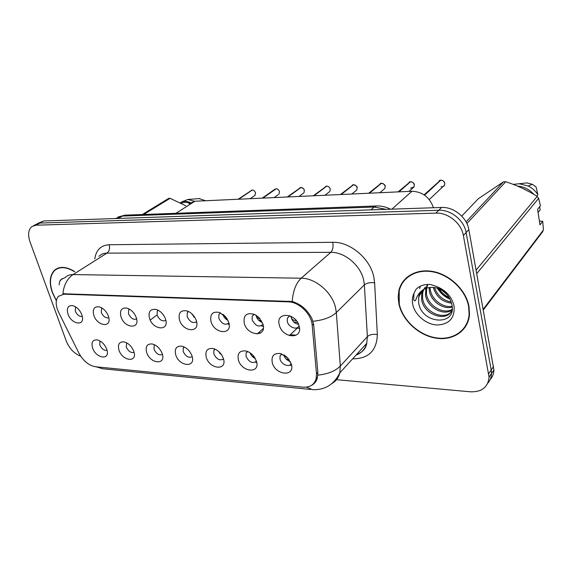 <?xml version="1.0" encoding="UTF-8"?>
<svg xmlns="http://www.w3.org/2000/svg" width="572" height="572" viewBox="0 0 572 572"><rect width="100%" height="100%" fill="white"/><g stroke="black" fill="none" stroke-linecap="round" stroke-linejoin="round"><path stroke-width="0.86" d="M133.791 351.33L133.941 351.809C137.53 362.991 122.351 361.104 118.969 350.121C117.525 344.43 119.176 341.677 123.931 341.856C128.407 343.05 131.696 346.203 133.791 351.33M126.648 342.814L126.255 347.018C128.314 351.308 130.924 353.096 134.091 352.388M162.198 353.653C166.338 365.451 150.071 363.928 146.647 352.381C145.245 346.518 147.068 343.708 152.109 343.951C156.571 345.123 159.874 348.205 162.04 353.189L162.198 353.653M154.626 344.802L154.19 345.338L154.025 349.199C156.278 353.832 159.088 355.605 162.448 354.526M192.049 356.091C196.139 368.175 179.043 366.573 175.697 354.754C174.36 348.705 176.369 345.838 181.739 346.16C185.9 347.218 189.132 350 191.441 354.511L192.049 356.091M184.012 346.897L183.319 347.726L183.176 351.487C185.657 356.485 188.674 358.229 192.221 356.721M223.438 358.658C227.47 371.042 209.495 369.355 206.242 357.25C204.962 350.986 207.2 348.062 212.941 348.491C216.724 349.435 219.812 351.859 222.193 355.777L223.438 358.658M214.915 349.113L213.914 350.271L213.806 353.889C216.552 359.287 219.791 360.982 223.53 358.973M256.499 361.361C260.46 374.059 241.534 372.279 238.381 359.881C237.187 353.36 239.675 350.386 245.86 350.965C249.163 351.787 251.995 353.789 254.354 356.978L256.499 361.361M247.454 351.444L246.11 352.988L246.046 356.42C249.092 362.255 252.574 363.871 256.478 361.275M291.37 364.214C295.252 377.234 275.282 375.368 272.258 362.648C271.157 355.813 273.974 352.795 280.695 353.596L287.916 358.108L291.37 364.214M281.753 353.918L280.03 355.898L280.008 359.087C281.252 364.493 289.325 367.81 291.198 363.635M106.714 349.12L107.086 350.393C109.774 360.696 95.831 358.215 92.578 347.962C91.091 342.428 92.593 339.725 97.083 339.861C101.387 340.991 104.597 344.079 106.714 349.12M99.95 340.962L99.771 344.937C101.659 348.913 104.09 350.7 107.064 350.307M108.394 316.144L108.701 317.167C111.805 328.171 97.261 326.255 93.858 315.387C92.314 309.173 94.123 306.327 99.285 306.864C103.425 308.244 106.463 311.34 108.394 316.144M101.702 307.872L101.244 312.376C103.225 316.573 105.756 318.368 108.83 317.746M136.265 317.603L136.272 317.639C140.512 329.622 124.567 328.557 120.999 316.809C119.505 310.353 121.521 307.464 127.055 308.136C131.31 309.609 134.377 312.77 136.265 317.603M129.179 309.002L128.75 309.459L128.485 313.721C130.659 318.261 133.383 320.034 136.651 319.054M165.537 319.14C169.777 331.445 153.003 330.351 149.499 318.297C148.069 311.568 150.329 308.637 156.285 309.488C160.167 310.846 163.106 313.671 165.108 317.968L165.537 319.14M158.051 310.196L157.336 310.939L157.078 315.129C159.474 320.034 162.405 321.786 165.866 320.384M196.339 320.749C200.522 333.369 182.883 332.225 179.465 319.87C178.114 312.805 180.673 309.831 187.137 310.953C190.497 312.169 193.193 314.557 195.224 318.111L196.339 320.749M188.417 311.468L187.366 312.526L187.144 316.616C189.79 321.922 192.936 323.623 196.596 321.721M228.786 322.451C232.904 335.392 214.321 334.184 211.004 321.521C209.767 314.014 212.705 311.032 219.82 312.569L226.598 318.011L228.786 322.451M220.592 312.898L218.954 314.243L218.776 318.175C221.722 323.916 225.111 325.547 228.943 323.058M263.006 324.245C267.053 337.53 247.454 336.257 244.244 323.259C243.207 315.029 246.732 312.126 254.833 314.543L258.93 317.467L263.006 324.245M254.147 314.243L252.245 316.094L252.116 319.82C255.412 326.04 259.052 327.563 263.041 324.381M299.156 326.133C303.11 339.782 282.411 338.438 279.329 325.096C275.111 311.59 295.967 312.419 299.156 326.133M289.789 315.758L287.358 318.118L287.301 321.557C288.603 327.427 297.354 330.552 299.034 325.69M81.839 314.757L82.339 316.581C84.584 326.669 71.25 324.16 67.975 314.028C66.388 308.022 68.018 305.233 72.866 305.662C76.877 306.957 79.873 309.988 81.839 314.757M75.518 306.799L75.261 311.096C77.084 314.979 79.436 316.766 82.318 316.452M289.761 365.086L291.648 365.544M255.52 362.183L256.778 362.569M223.023 359.423L223.695 359.666M296.768 327.87L299.528 328.5M261.383 325.89L263.399 326.476M227.835 324.002L229.193 324.474M195.996 322.2L196.739 322.508M189.968 351.973L188.281 349.957M221.986 355.419L218.225 351.108M255.312 358.501C252.774 357.357 251.037 355.469 250.107 352.838M290.311 361.518C287.151 360.546 285.028 358.465 283.934 355.262L283.841 354.862M163.942 315.744L162.048 313.263M195.295 318.239L191.52 313.506M227.992 320.377C225.54 319.212 223.874 317.317 222.987 314.686L222.865 314.228M262.348 322.401C259.345 321.421 257.307 319.369 256.227 316.23L256.02 315.186M298.555 324.36C295.002 323.688 292.585 321.521 291.305 317.853L291.077 316.323M58.687 312.391L57.5 309.645C55.541 303.904 55.82 299.478 58.358 296.368L63.992 294.172L288.259 301.852C299.034 301.866 311.533 314.114 312.205 325.397L316.488 373.759L316.109 378.878C314.214 384.834 309.824 387.594 302.945 387.165L95.517 366.759C88.789 365.529 83.226 360.946 78.843 353.003L58.687 312.391M258.065 333.197L260.024 333.312M289.89 335.092L295.073 335.399M188.917 203.754L194.88 201.237L411.933 191.255C422.515 191.734 429.694 197.233 433.454 207.743M74.725 271.586C66.266 266.445 59.481 266.037 54.369 270.363C49.692 275.389 49.02 282.79 52.338 292.585L56.363 300.808M398.927 304.061C402.416 320.356 418.654 335.406 435.921 338.145C453.181 341.041 468.582 330.595 469.505 314.107L468.99 306.385C466.08 290.333 450.364 274.989 433.54 271.628C416.716 268.154 401.866 276.819 398.834 290.855L398.162 297.318L398.927 304.061M463.606 328.714L465.429 326.891M56.371 269.126L56.721 268.683M402.459 283.011L403.453 280.916M65.029 277.692C67.081 275.582 69.763 274.539 73.08 274.567C67.203 278.6 63.814 284.992 62.92 293.743L292.213 301.508C300.772 304.082 307.328 309.745 311.883 318.49L313.656 324.481L317.896 372.808L317.331 378.099C316.302 381.524 314.357 383.948 311.49 385.385M490.183 379.601C492.563 376.969 493.8 373.759 493.901 369.962L468.818 229.572L466.116 232.532C464.171 220.313 450.908 209.581 438.767 210.267L39.804 223.08L35.528 224.589L39.804 223.08L438.767 210.267C450.908 209.581 464.171 220.313 466.116 232.532L491.205 370.027L466.116 232.532L463.384 235.528C461.411 223.244 448.069 212.441 435.885 213.113L35.95 225.196L31.682 226.698C28.264 229.915 27.706 234.956 30.001 241.827L66.238 340.983C69.376 348.534 74.203 353.618 80.724 356.227M487.766 383.226C490.161 380.594 491.405 377.37 491.505 373.545L491.205 370.027L491.505 373.545C491.405 377.37 490.161 380.594 487.766 383.226M336.508 379.694L470.456 391.806C481.788 392.12 487.995 387.244 489.074 377.177L463.384 235.528M406.356 277.785L404.862 279.844M57.829 268.182L57.236 268.754M468.818 229.572C466.902 217.41 453.703 206.757 441.613 207.464L43.615 220.978L37.545 223.48M254.368 195.796L255.033 195.338L255.484 192.864C254.89 191.148 253.818 190.204 252.266 190.047L252.316 190.047M252.138 190.14L238.488 199.228M252.266 190.047L238.71 199.22M276.176 188.789L276.219 188.789C277.62 188.789 278.714 189.74 279.486 191.641L279.029 194.101L279.465 191.656C278.871 189.904 277.777 188.946 276.176 188.789L262.855 198.112M276.033 188.889L262.62 198.119M275.182 189.032L262.226 198.141M303.096 193.443L303.954 192.807L304.368 190.405C303.775 188.617 302.652 187.645 300.994 187.48L301.036 187.48M300.843 187.587L287.702 196.968M300.994 187.48L287.945 196.954M328.879 192.199L329.858 191.448L330.244 189.103C329.658 187.28 328.5 186.286 326.784 186.122L326.819 186.122M326.626 186.236L313.785 195.767M324.903 195.259L329.858 191.448L330.258 189.089C329.751 187.337 328.593 186.343 326.798 186.114L314.035 195.76M355.684 190.905L356.799 190.011L357.15 187.745C356.57 185.886 355.384 184.87 353.596 184.706L353.639 184.706M193.45 316.695L194.666 317.16M353.432 184.835L340.926 194.523M191.656 313.628L193.029 314.993M353.596 184.706L341.184 194.509M352.359 185.035L353.353 184.713L340.433 194.544M58.616 267.91L57.986 268.432M74.524 271.707C66.223 266.716 59.559 266.345 54.54 270.606C49.921 275.575 49.256 282.904 52.538 292.585L56.313 300.393M185.771 205.756L170.084 198.32L168.697 198.384L142.299 214.536M189.582 203.16C186.565 202.038 183.869 202.052 181.496 203.203M190.39 202.595C186.601 200.965 183.276 200.979 180.416 202.638M194.559 201.258L187.852 199.478L182.182 201.687M205.584 200.743L199.156 198.591M170.084 198.32L143.708 214.486M65.101 277.62L61.032 279.479L59.71 281.281L59.102 284.842M59.71 281.281L62.234 278.55M408.337 276.169L406.635 278.071M468.611 306.37C465.73 290.483 450.171 275.304 433.519 271.979C416.859 268.54 402.166 277.127 399.177 291.026L399.27 304.075C402.724 320.198 418.79 335.092 435.871 337.809C452.952 340.683 468.196 330.351 469.119 314.042L468.611 306.37M449.02 297.397C444.98 295.717 441.698 292.843 439.182 288.774M447.39 295.059L441.512 289.832M451.58 303.153C442.342 302.037 436.243 296.796 433.29 287.437M451.201 301.959C443.114 300.543 437.551 295.753 434.52 287.566M452.237 307.1C443.178 309.945 430.73 301.172 429.329 290.676L429.136 287.587M452.173 306.22C443.128 308.265 431.653 299.642 430.273 289.604L430.08 287.473M452.116 309.895C444.036 316.459 426.969 307.529 425.504 295.002L425.854 288.431M452.052 309.402C443.514 314.779 427.906 305.798 426.469 293.915L426.605 288.174M452.23 308.758C449.27 323.087 423.494 315.894 421.621 299.399L421.728 293.686L423.294 289.668M452.044 310.353C446.324 321.364 424.267 313.077 422.594 298.298L422.708 292.592L423.852 289.339M426.054 287.787L426.991 285.664M427.37 285.02L427.763 284.434M426.783 287.466L427.613 285.249M424.067 288.939L425.303 287.08M418.611 297.862L418.733 297.047C419.119 293.922 420.656 291.448 423.344 289.625C420.863 291.455 419.319 293.929 418.733 297.047L418.654 302.738C421.514 324.31 456.091 326.305 452.087 305.527C450.264 296.847 444.823 290.404 435.757 286.193L430.502 284.513C424.51 284.077 419.691 285.664 416.037 289.268L413.992 293.286L413.642 299.692C414.55 301.551 415.415 301.222 416.237 298.706C417.639 294.723 420.07 291.656 423.537 289.518C427.334 287.387 431.667 286.865 436.536 287.945L443.536 291.026M418.768 297.004L422.465 290.254M539.382 221.042L542.756 221.3L539.968 224.903L537.601 209.288L540.433 205.77L538.645 198.341L537.179 196.453C527.649 190.333 517.167 185.421 505.734 181.732L503.453 181.846L478.299 198.749L461.754 216.094M529.715 192.013L522 188.081M533.955 194.459C529.536 189.432 524.066 186.651 517.546 186.107M536.736 196.175L537.909 194.759C535.556 190.977 532.332 188.074 528.228 186.043L519.276 183.748L513.213 184.377M537.909 194.759L536.043 186.901L532.303 184.291L526.819 182.89L522.858 183.34M505.734 181.732L466.888 223.566M466.051 221.907L503.453 181.846M476.147 270.055L537.179 196.453M538.645 198.341L476.783 273.559M483.24 309.223L543.4 229.994L542.756 221.3M543.4 229.994L542.513 231.889L483.369 309.902M539.611 206.799L540.183 209.86L538.195 212.341M465.093 326.669L466.716 324.653M419.633 288.66L420.377 286.179M449.485 298.184C445.002 296.124 441.255 292.878 438.245 288.438M450 299.135C444.787 296.982 440.547 293.314 437.287 288.138M383.583 189.568L384.849 188.495L385.149 186.336C384.577 184.434 383.362 183.405 381.503 183.233L381.545 183.233M225.111 318.325L227.241 318.99M381.331 183.383L369.19 193.222M222.966 314.307L225.833 317.01M381.503 183.233L369.462 193.207M380.158 183.598L381.252 183.24L368.668 193.243M410.574 188.174L414.071 186.88L414.314 184.863C413.749 182.926 412.498 181.875 410.567 181.703L410.603 181.703M258.465 320.041L261.533 320.813M410.381 181.867L398.663 191.863M256.199 315.294L256.299 316.23C256.706 317.603 257.993 318.468 260.167 318.84M410.567 181.703L398.949 191.849M409.109 182.11L410.303 181.71L398.098 191.892M441.033 186.794L442.578 186.808L443.872 186.122L444.537 185.164L444.716 183.333C444.158 181.353 442.871 180.273 440.869 180.108L440.898 180.108M293.65 321.85L297.683 322.615M440.669 180.287L424.417 195.066M291.341 316.459L291.377 317.853C291.87 319.462 293.443 320.384 296.096 320.62M289.024 316.101L289.053 316.559M429.265 199.578L444.537 185.164L444.723 183.326C444.68 181.746 443.4 180.666 440.883 180.101L424.581 195.181M439.275 180.559L440.59 180.116L424.088 194.838M221.071 354.061L219.791 353.582M254.254 356.842L252.03 356.156M250.2 352.895L252.595 354.89M283.934 354.912L287.587 357.757M289.16 359.645L285.986 358.866M316.488 373.759L317.853 372.315M312.205 325.397L313.606 324.038M288.259 301.852L289.075 301.122M63.992 294.172L64.908 293.579M175.976 213.299L194.88 201.237M391.92 209.152L411.933 191.255M94.78 258.937C96.075 249.985 100.879 245.252 109.188 244.744L332.725 242.299C333.512 246.668 332.861 250.014 330.78 252.338L106.957 253.124C103.682 253.167 101.001 254.233 98.913 256.327M332.725 242.299C349.971 241.627 370.077 258.394 373.802 276.877L374.631 282.825L377.334 334.556C376.805 350.643 368.568 358.737 352.617 358.844M312.984 321.264C323.394 320.213 331.174 317.31 336.329 312.562L364.371 284.877L363.678 280.116C360.625 265.344 344.601 251.916 330.78 252.338L301.194 278.214C315.394 278.056 332.132 292.285 335.535 307.622L336.329 312.562L340.319 366.073L339.811 372.915C338.61 377.627 336.036 381.124 332.096 383.419M292.213 301.508C293.021 290.891 296.017 283.126 301.194 278.214L73.08 274.567L106.957 253.124C109.359 251.179 110.103 248.391 109.188 244.744M306.435 387.137L312.491 389.639C324.832 390.197 333.941 384.62 339.811 372.915L366.759 343.307L367.367 336.651L364.371 284.877C366.845 282.918 370.27 282.232 374.631 282.825M310.71 389.461L102.595 368.747L96.26 366.831M317.889 375.132C327.906 374.088 335.385 371.071 340.319 366.073L367.367 336.651C369.762 334.57 373.08 333.869 377.334 334.556M316.774 379.665L315.901 379.579M435.885 213.113L441.613 207.464M35.95 225.196L43.615 220.978M488.767 373.638L493.607 366.452M356.034 355.083C361.561 353.046 365.129 349.12 366.759 343.307C365.887 348.663 362.498 352.388 356.585 354.49M386.143 209.345L374.167 207.028L122.301 216.073L115.48 218.54M118.34 218.44L122.301 216.073L125.654 215.143M390.554 209.195C385.993 206.871 381.281 205.791 376.44 205.956L374.167 207.028L370.87 209.867M117.932 217.038L125.032 215.165L376.998 205.941M258.401 332.89L260.553 333.018M290.218 334.777L295.402 335.085M252.045 190.061L238.124 199.249M278.278 194.637L274.124 197.59M300.75 187.494L287.28 196.99M326.533 186.136L313.327 195.788M413.992 293.286C412.326 296.661 411.911 300.407 412.755 304.518C414.907 315.029 426.161 324.538 437.122 324.996C449.342 324.374 454.99 318.003 454.061 305.884C451.658 296.425 445.559 289.861 435.757 286.193M384.548 188.753L383.984 189.225M413.828 187.101L412.97 187.866M444.337 185.357L443.2 186.429M297.304 328.049L289.339 335.614M263.342 328.442L257.185 333.984M316.109 378.878L317.524 377.37M289.89 315.794L287.358 318.118M254.304 314.307L252.245 316.094M188.603 311.554L187.366 312.526M158.208 310.281L157.336 310.939M129.301 309.066L128.75 309.459M281.989 354.004L280.03 355.898M247.69 351.544L246.11 352.988M215.143 349.206L213.914 350.271M184.205 346.99L183.319 347.726M154.769 344.873L154.19 345.338M156.385 315.422L150.221 320.084M33.698 225.59L35.528 224.589M489.074 377.177L493.901 369.962M57.665 268.339L54.369 270.363M250.15 198.691L255.033 195.338L255.505 192.85C254.883 191.119 253.811 190.183 252.288 190.04M251.351 190.269L252.066 190.054M299.027 196.446L303.954 192.807L304.383 190.39C303.46 189.411 305.362 189.11 301.008 187.473M299.928 187.745L300.772 187.487M325.632 186.415L326.548 186.129M351.816 194.015L356.799 190.011L357.164 187.73C357.579 186.772 356.399 185.764 353.618 184.699M199.778 198.541L187.852 199.478M426.59 288.245L425.625 289.325M422.708 292.592L421.728 293.686M526.819 182.89L519.276 183.748M532.303 184.291L528.228 186.043M469.533 313.513L469.119 314.042M379.829 192.728L384.849 188.495L385.163 186.322C385.457 185.178 384.248 184.148 381.524 183.226M409.009 191.391L414.071 186.88L414.321 184.856C414.464 183.498 413.22 182.447 410.589 181.696"/></g></svg>
